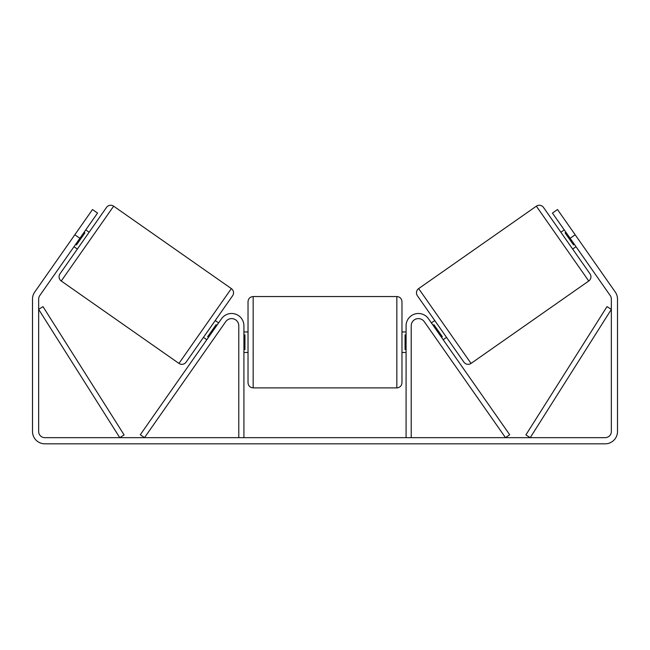 <?xml version="1.0" encoding="UTF-8"?>
<svg xmlns="http://www.w3.org/2000/svg" width="650" height="650" viewBox="0 0 650 650"><rect width="100%" height="100%" fill="white"/><g stroke="black" fill="none" stroke-linecap="round" stroke-linejoin="round"><path stroke-width="0.97" d="M243.921 437.661L243.921 325.796A12.318 12.318 0 0 0 221.52 318.727L140.303 434.72L144.503 437.661L225.721 321.669A7.183 7.183 0 0 1 238.786 325.796L238.786 437.661M411.214 437.661L411.214 325.796A7.183 7.183 0 0 1 424.279 321.669L505.497 437.661L509.698 434.72L428.48 318.727A12.318 12.318 0 0 0 406.079 325.796L406.079 437.661M536.356 206.18A5.135 5.135 0 0 1 543.506 207.439L590.013 273.853A5.135 5.135 0 0 1 588.754 281.003L471.047 363.415A5.135 5.135 0 0 1 463.905 362.156L417.398 295.742A5.135 5.135 0 0 1 418.657 288.592L536.356 206.18L588.754 281.003M560.869 232.245L564.233 229.889M572.642 249.056L576.006 246.699M431.405 322.896L434.769 320.539M443.178 339.714L446.542 337.358M433.087 325.301L433.924 324.716L442.333 336.716L441.496 337.309M565.914 232.294L565.077 232.879L573.487 244.887L574.324 244.294M79.877 238.298L74.831 234.764L92.495 209.544L97.541 213.07L39.772 295.571A6.159 6.159 0 0 0 38.659 299.106L38.659 431.503A6.159 6.159 0 0 0 44.817 437.661L605.183 437.661A6.159 6.159 0 0 0 611.341 431.503L611.341 299.106A6.159 6.159 0 0 0 610.228 295.571L552.459 213.07L557.505 209.544L575.169 234.764L570.123 238.298M74.831 234.764L34.726 292.045A12.318 12.318 0 0 0 32.5 299.106L32.5 431.503A12.318 12.318 0 0 0 44.817 443.82L605.183 443.82A12.318 12.318 0 0 0 617.5 431.503L617.5 299.106A12.318 12.318 0 0 0 615.274 292.045L575.169 234.764M113.644 206.18A5.135 5.135 0 0 0 106.494 207.439L59.987 273.853A5.135 5.135 0 0 0 61.246 281.003L178.953 363.415A5.135 5.135 0 0 0 186.095 362.156L232.602 295.742A5.135 5.135 0 0 0 231.343 288.592L113.644 206.18L61.246 281.003M89.131 232.245L85.767 229.889M84.086 232.294L84.922 232.879L76.513 244.887L75.676 244.294M77.358 249.056L73.994 246.699M218.595 322.896L215.231 320.539M206.822 339.714L203.458 337.358M216.913 325.301L216.076 324.716L207.667 336.716L208.504 337.309M248.024 342.217L248.024 301.673C248.332 298.561 250.039 296.847 253.159 296.546L253.159 387.887C250.039 387.579 248.332 385.873 248.024 382.752L248.024 342.217M253.159 387.887L396.841 387.887L396.841 296.546C399.961 296.847 401.668 298.561 401.976 301.673L401.976 342.217L401.976 331.947L406.079 331.947M243.921 334.888L244.944 334.888L244.944 349.546L243.921 349.546M406.079 349.546L405.056 349.546L405.056 334.888L406.079 334.888M406.079 352.479L401.976 352.479L401.976 342.217L401.976 382.752C401.668 385.873 399.961 387.579 396.841 387.887M38.659 309.368L119.771 437.661L124.109 434.915L42.998 306.629L38.659 309.368M611.341 309.368L530.229 437.661L525.891 434.915L607.003 306.629L611.341 309.368M471.047 363.415L418.657 288.592M178.953 363.415L231.343 288.592M396.841 296.546L253.159 296.546M248.024 331.947L243.921 331.947M248.024 352.479L243.921 352.479"/></g></svg>
